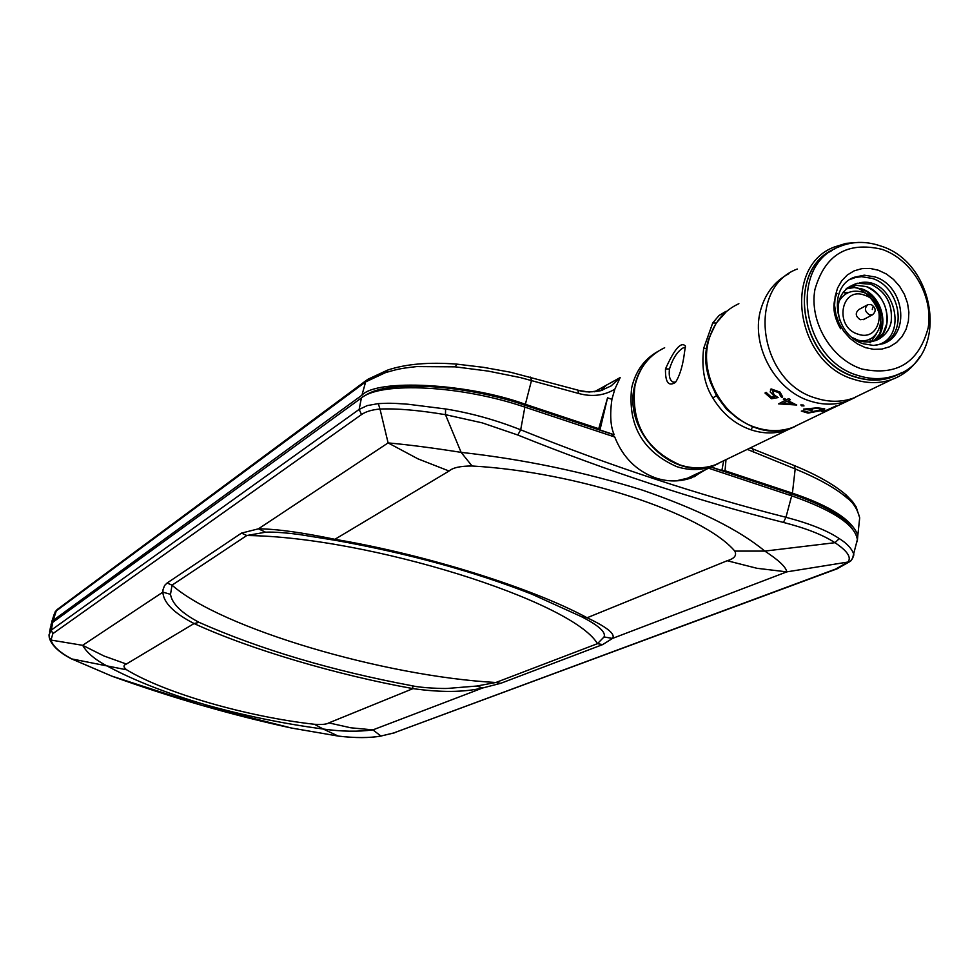 <?xml version="1.0" encoding="UTF-8"?>
<svg xmlns="http://www.w3.org/2000/svg" width="980" height="980" viewBox="0 0 980 980"><rect width="100%" height="100%" fill="white"/><g stroke="black" fill="none" stroke-linecap="round" stroke-linejoin="round"><path stroke-width="1.47" d="M381.845 735.87L381.318 736.029C369.644 738.087 355.287 738.111 338.247 736.09L323.241 729.034C283.649 723.755 244.314 715.645 205.249 704.694C166.857 693.313 134.713 680.708 108.792 666.878C95.82 660.324 87.11 653.145 82.651 645.318L104.039 656.024L126.383 664.036L194.065 623.549L199.075 622.361C181.471 612.99 171.941 603.643 170.508 594.321L162.864 592.153L163.035 589.642L164.579 585.513L167.114 583.002L172.027 585.158C220.843 628.327 384.197 676.384 495.868 682.497L476.684 686.049L482.699 687.972C464.055 692.321 440.829 692.542 413.009 688.622C337.426 675.085 250.145 649.36 194.065 623.549C173.828 613.076 163.427 602.614 162.864 592.153L82.651 645.318L50.997 640.062L49.27 637.564L49 634.856L51.242 630.128L359.158 409.395L367.292 405.585L378.305 403.613L379.995 409.052C396.777 408.329 418.607 410.204 445.471 414.675L445.594 408.966C470.719 412.984 495.745 419.93 520.686 429.804C610.381 466.002 698.801 495.17 785.96 517.281C809.798 523.565 827.573 530.682 839.284 538.62L834.96 542.7C847.345 550.944 851.681 557.387 847.957 562.042L835.793 569L393.543 733.016L380.914 736.041C369.374 738.062 355.127 738.075 338.161 736.066L291.611 728.067L201.868 705.355M613.211 436.492L612.439 434.312L524.435 405.034L524.03 406.847M707.756 468.44L691.708 477.787C680.145 481.878 668.238 481.976 655.988 478.069C636.583 471.062 622.839 457.378 614.742 437.007L524.864 407.116L520.686 429.804L517.783 435.01C607.6 471.221 696.155 500.363 783.437 522.426C805.952 528.196 823.139 534.945 834.96 542.7L764.817 551.091C778.671 560.107 785.997 567.04 786.793 571.867L612.488 638.421L602.7 644.583L597.469 643.664C572.271 601.083 368.884 536.844 246.813 535.509L265.58 532.201C273.935 531.626 290.435 533.292 299.157 534.492L336.177 540.458L334.903 539.306C425.957 554.607 532.704 588.172 587.106 617.755C607.269 627.298 615.734 634.195 612.488 638.421L604.048 636.939L597.469 643.664L495.868 682.497L500.719 683.317L482.699 687.972L372.927 729.88C358.104 731.889 341.542 731.607 323.241 729.034L314.421 724.281C247.279 716.797 165.228 693.24 126.677 669.818C123.235 667.172 123.137 665.249 126.383 664.036M336.495 540.458L336.177 540.458C408.244 553.406 473.401 571.291 531.687 594.101L581.226 616.555C598.523 625.387 606.13 632.173 604.048 636.939M394.756 732.77L380.914 736.041L372.927 729.88L350.791 727.797L328.851 722.885C326.659 724.33 321.844 724.796 314.421 724.281M291.464 728.03L338.321 736.09M476.684 686.049L447.566 688.426C443.781 688.732 421.29 687.985 412.36 685.804L413.009 688.622L328.851 722.885M412.36 685.804C331.644 670.675 260.545 649.52 199.075 622.361M167.114 583.002L241.472 533.12L258.451 528.82L388.105 442.899L417.995 458.873L449.073 471.025C452.846 467.656 460.514 465.99 472.078 466.002C577.22 471.858 702.917 513.422 734.804 551.103C736.972 555.391 734.424 558.6 727.185 560.732L756.952 568.29L786.793 571.867L847.957 562.042L850.505 561.221L852.037 559.286M265.58 532.201L258.451 528.82C276.532 528.967 302.024 532.459 334.903 539.306L449.073 471.025M70.989 658.548L71.687 658.915C59.731 652.46 52.834 646.175 50.997 640.062L52.859 633.656L361.522 414.552C365.908 411.539 372.057 409.701 379.995 409.052L388.105 442.899C408.721 444.773 433.062 447.934 461.127 452.368L472.078 466.002M517.783 435.01L482.16 422.846L445.471 414.675L461.127 452.368C523.491 459.289 583.909 471.882 642.39 490.123C698.226 509.404 739.03 529.727 764.817 551.091L734.804 551.103M201.831 705.355L111.696 676.077L71.687 658.915L126.677 669.818M49.551 632.076L50.666 626.416L52.785 622.3L361.412 397.941C381.318 381.441 461.249 385.373 524.864 407.116M71.258 658.744L71.258 658.756C59.474 652.643 52.246 645.955 49.564 638.678M365.307 395.553C385.912 379.971 463.026 384.05 524.435 405.034M710.733 467.007L790.946 493.687C823.42 504.835 843.903 516.546 852.392 528.832M694.306 476.758L702.856 470.817M783.437 522.426L785.96 517.281L791.681 495.831L708.393 468.134M791.681 495.831C833.294 510.396 855.185 524.998 857.353 539.637L855.699 545.995M170.508 594.321L172.027 585.158L246.813 535.509L241.472 533.12M727.185 560.732L587.106 617.755L581.226 616.555M378.305 403.613C388.864 403.197 389.918 402.902 407.974 404.226L445.594 408.966M839.284 538.62C846.757 543.226 851.547 548.322 853.654 553.896L852.588 558.282M696.535 473.867L687.519 478.216L676.029 480.898M594.456 391.767L620.156 377.582L614.827 389.195C604.023 395.638 592.018 397.084 578.825 393.519L520.564 377.619L488.003 371.065L455.185 366.839L416.684 366.594C398.064 368.615 396.655 369.583 385.593 372.584L365.65 381.882L56.289 610.883L54.292 614.031L51.707 621.859M614.827 389.195L611.912 399.301L607.551 397.831L598.743 428.713L525.366 404.299C467.338 383.107 376.933 378.623 361.938 395.197L53.141 620.426L51.009 624.334M710.953 466.909L721.856 470.535L723.669 460.845M721.856 470.535L725.029 470.743L726.009 459.632M858.774 526.481L859.681 517.82C857.378 508.963 853.09 502.287 846.83 497.791C835.475 488.077 818.263 478.461 795.184 468.93L747.262 449.367M857.267 541.683L857.831 535.301C852.233 520.037 830.428 505.986 792.416 493.161L725.029 470.743M607.159 384.577L600.434 390.677M620.156 377.582L611.055 385.961L601.022 390.518L589.127 392.024L578.568 390.457M607.551 397.831L599.968 429.975L614.191 434.716C610.528 426.668 609.768 414.871 611.912 399.301M598.743 428.713L599.968 429.975M612.831 435.463L614.191 434.716M665.481 368.909C674.448 348.941 681.1 341.334 685.424 346.062L683.807 357.296C682.043 368.076 679.287 376.418 675.539 382.31C668.568 386.867 665.212 382.396 665.481 368.909L669.487 368.995C668.617 376.051 669.83 380.424 673.113 382.09L675.379 382.163M795.025 426.533L787.675 429.84C775.633 433.981 763.383 433.956 750.901 429.767C735.073 424.303 722.37 413.683 712.791 397.88C704.412 384.687 701.361 368.198 703.64 348.427L712.73 322.959L719.014 315.523L725.874 311.395M685.4 347.349L683.06 347.949C677.278 351.526 672.745 358.533 669.487 368.995M750.901 429.767L752.726 426.741M790.149 399.62L788.753 398.578L786.462 399.73L784.417 398.468L783.522 399.056M796.25 404.813L788.202 400.747M785.237 400.355L778.745 403.772M777.924 397.451L774.077 394.793L772.35 390.42M774.641 396.606L771.468 397.17L766.103 392.38L765.16 392.955M782.665 396.925L780.056 392.11L771.101 388.913L770.525 389.55M800.832 404.912L801.579 405.855L804.004 405.916L803.245 405.022L800.832 404.912L803.245 405.022M823.519 410.142L824.621 408.746L818.251 407.937L803.502 409.126L811.673 410.363L812.702 409.861L806.258 408.979L817.051 408.44C822.22 408.623 823.8 409.273 821.791 410.363L809.1 412.617L801.322 411.073L808.01 413.119L823.519 410.142M824.78 408.979L818.251 407.937M818.239 407.729L803.502 409.126M822.735 409.334L809.088 412.409L803.539 410.779L801.591 411.061M812.334 409.836L806.797 408.868M825.344 410.755L821.363 411.588L829.766 409.579L826.961 410.326L836.075 405.916L825.344 410.755M780.056 392.11L770.978 389.06L770.194 391.902L774.825 396.716L771.358 397.329L765.98 392.527L764.988 393.041L771.517 398.762L778.145 397.562L773.98 394.952L772.314 390.42L778.855 392.723L780.766 396.496L782.297 397.586L779.958 392.282M792.428 404.14L782.677 403.527L786.965 401.359L792.428 404.14M787.981 400.857L790.284 399.693L788.667 398.762L786.377 399.913L784.343 398.64L783.326 399.154L785.36 400.428L778.537 403.87L796.752 405.022L787.981 400.857M863.564 343.821L873.548 345.45L883.09 343.698C910.714 334.891 904.467 285.437 874.822 276.887L864.25 275.184L854.18 277.279C827.389 286.711 834.139 335.577 863.564 343.821M884.34 343.184C908.019 330.909 899.518 286.368 872.114 278.394L861.555 276.691L855.675 277.426L850.101 279.435M865.401 347.618L873.744 349.358L881.976 349.064L889.681 346.749L896.48 342.535L902.029 336.642L906.059 329.378L908.387 321.097L908.877 312.216L907.541 303.175L904.418 294.417L899.677 286.381L893.552 279.447L886.337 273.983L878.399 270.247L870.118 268.434L861.91 268.63L854.192 270.835L847.333 274.964L841.698 280.795L837.569 288.046L835.156 296.352L834.592 305.307L835.916 314.445L839.052 323.314L843.854 331.436L850.064 338.431L857.378 343.907L865.401 347.618M861.812 368.982C831.212 359.17 809.051 321.636 814.919 289.517C824.964 254.653 847.296 241.252 881.914 249.312C912 259.492 933.524 296.021 928.183 327.786C918.873 362.612 896.749 376.345 861.812 368.982M880.052 245.784C865.695 240.982 852.024 241.325 839.039 246.813C787.834 265.678 801.407 359.856 858.223 375.548C871.036 379.64 883.311 379.64 895.046 375.536C949.363 359.06 937.701 262.64 880.052 245.784M832.253 250.427C785.152 272.906 801.126 361.828 855.516 376.896C868.305 380.975 880.567 380.963 892.29 376.871L898.672 374.078M835.45 248.565C784.943 268.226 799.043 361.522 855.479 377.104C872.42 382.347 887.929 380.804 901.992 372.437M919.84 356.598C913.042 367.5 903.781 375.12 892.045 379.444C879.979 383.658 867.361 383.658 854.192 379.456C795.711 363.347 781.721 266.438 834.421 246.972L846.108 243.359L858.517 242.428M797.267 269.022C745.609 288.194 759.047 382.678 816.267 398.248C829.154 402.302 841.514 402.266 853.347 398.137L863.221 393.372M873.621 341.248L879.452 334.192L882.417 325.899C883.862 308.614 877.1 296.315 862.106 289.039L854.242 287.52L846.108 288.904M846.132 288.88L854.278 287.495L862.155 289.002C882.123 295.372 890.967 329.109 873.658 341.236M846.769 288.304L855.908 285.18L866.492 286.601C887.5 293.424 895.696 329.317 876.022 340.464L883.213 332.992L886.802 323.608C888.26 306.275 881.473 293.939 866.442 286.638L855.846 285.217L847.149 288.071M877.615 339.778C885.234 335.577 889.767 329.415 891.224 321.305C892.682 303.91 885.871 291.55 870.804 284.212L857.427 283.245L870.865 284.188C885.932 291.526 892.731 303.886 891.286 321.269C889.669 330.101 884.573 336.507 876.01 340.477L869.983 341.922L863.907 341.836L859.325 340.82L852.22 337.537M859.399 282.865C894.189 275.062 910.408 338.786 875.973 345.205L873.707 345.45M839.799 320.521C835.156 301.056 841.012 288.635 857.353 283.257L857.427 283.245M880.199 330.75C885.197 311.812 866.418 286.062 849.293 286.43M837.018 293.363C831.91 303.886 833.086 315.683 840.558 328.741M876.414 333.825L871.183 341.763M843.045 292.371L848.57 292.506M843.841 292.31L846.022 293.779M870.13 338.651L870.13 341.91M870.13 341.934L870.093 342.804M864.409 295.151C840.914 286.136 833.87 327.051 857.819 334.094C881.388 342.902 888.137 302.183 864.409 295.151M838.831 301.558C844.331 292.432 852.367 289.321 862.951 292.261C890.722 300.394 884.352 348.206 856.459 339.766M867.251 304.988L858.897 309.509C855.013 312.975 855.467 316.369 860.256 319.713L864.115 319.247M871.159 304.511L868.06 304.547C864.152 308.026 864.617 311.456 869.432 314.813L872.506 314.776C876.439 311.297 875.985 307.879 871.159 304.511M872.641 307.451L872.298 309.521L872.641 307.451M602.7 644.583L500.719 683.317M835.793 569L837.471 568.682M111.573 676.029L111.622 676.077C171.819 697.748 231.782 715.082 291.526 728.054L291.611 728.067M71.381 658.817L111.696 676.077M361.412 397.941L359.158 409.395L361.522 414.552M52.785 622.3L51.242 630.128L52.859 633.656M790.946 493.687L790.603 495.464M857.353 539.637L853.654 553.896C854.217 555.182 853.176 557.62 850.518 561.209L836.957 568.865L393.543 733.016M718.181 463.663L711.798 466.492C700.504 470.474 688.781 470.51 676.629 466.603C642.647 451.413 627.666 425.185 631.659 387.896C635.432 371.359 644.179 359.195 657.886 351.428M578.825 393.519L577.808 390.248M525.366 404.299L531.515 380.412L530.486 377.116M455.185 366.839L456.937 364.254M53.141 620.426L56.289 610.883L57.734 609.119L366.704 380.105M361.938 395.197L365.65 381.882L367.635 379.407L387.517 370.122M753.853 452.466L752.91 449.281M792.416 493.161L795.184 468.93L794.253 465.757M846.83 497.791L845.458 494.361M385.593 372.584L387.896 369.987C406.185 363.948 429.105 361.988 456.656 364.107L483.397 367.329L510.249 372.167L578.261 390.224C587.24 393.923 604.476 390.236 602.639 390.016L602.639 390.016M664.661 347.753C649.042 355.14 639.119 367.904 634.905 386.022C630.899 423.397 645.93 449.71 679.985 464.937C692.162 468.857 703.91 468.82 715.229 464.839L724.392 460.416M716.233 323.033L712.73 322.959M706.801 348.365L703.64 348.427M739.067 419.648L726.462 409.199L716.454 395.81L712.791 397.88M716.454 395.81L709.777 380.412M738.883 303.69C724.636 310.28 714.873 321.55 709.581 337.488C697.748 371.922 721.574 417.59 756.683 427.758C769.116 431.616 781.072 431.531 792.538 427.501L802.093 422.882M855.356 397.365L847.369 401.028C835.56 405.144 823.249 405.193 810.411 401.151C774.151 390.469 749.369 342.988 761.448 307.34C766.433 291.93 775.596 280.709 788.912 273.677M687.519 478.216L718.12 463.687M750.264 447.921L794.841 465.782C816.989 474.957 834.041 484.635 845.997 494.827L852.527 501.552L856.104 506.807L859.668 517.722M859.693 517.869L857.831 535.301M57.024 609.67L54.892 612.218M634.464 386.696C623.035 432.364 673.762 482.074 715.229 464.839L787.736 429.828M634.538 386.377C637.331 373.662 643.407 363.274 652.766 355.226M787.675 429.84L794.964 426.557M709.177 337.855L716.062 323.29L726.462 311.505M855.283 397.402L830.379 409.224M829.35 409.726L792.538 427.501C746.589 446.672 691.5 386.953 709.042 338.284M853.347 398.137L892.045 379.444M892.29 376.871L895.046 375.536M851.51 278.786L854.18 277.279M863.319 319.676L872.506 314.776"/></g></svg>
